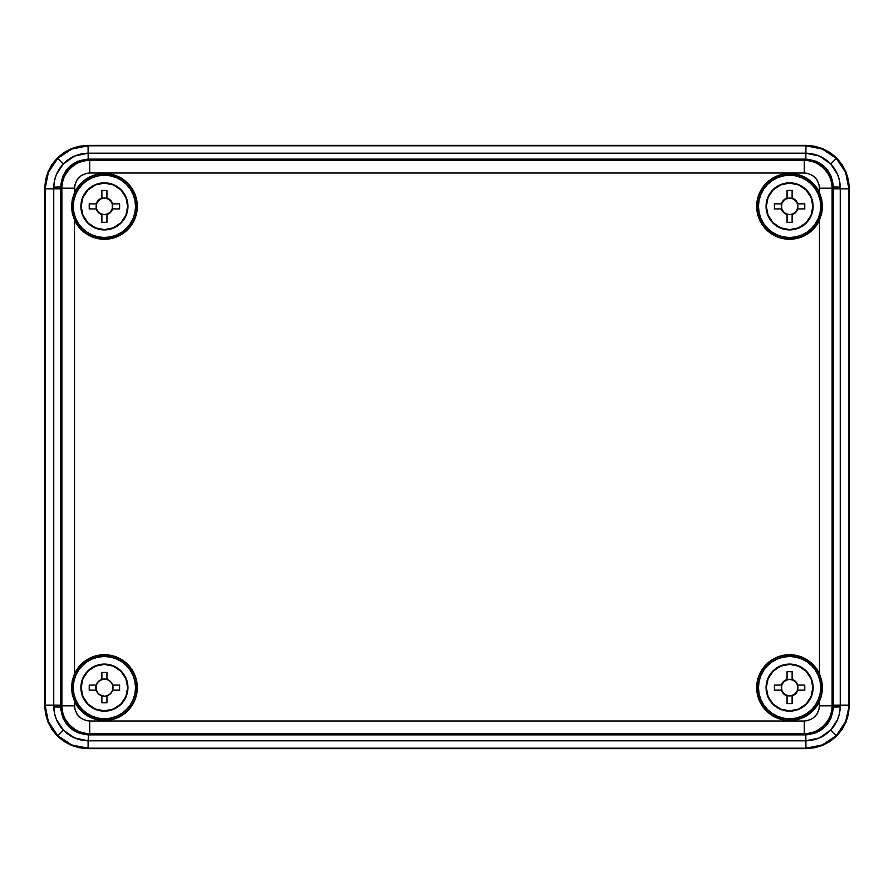 <?xml version="1.0" encoding="UTF-8"?>
<svg xmlns="http://www.w3.org/2000/svg" width="894" height="894" viewBox="0 0 894 894"><rect width="100%" height="100%" fill="white"/><g stroke="black" fill="none" stroke-linecap="round" stroke-linejoin="round"><path stroke-width="1.34" d="M104.408 655.123L104.408 656.498L104.408 654.732L110.834 655.358L117.002 657.235L122.69 660.275L127.674 664.365L131.764 669.349L134.804 675.037L136.67 681.206L137.307 687.62L136.67 694.035L134.804 700.203L131.764 705.891L127.674 710.875L122.69 714.965L117.002 718.005L110.834 719.882L104.408 720.117A32.497 32.497 0 0 1 71.922 687.62A32.497 32.497 0 0 1 104.408 655.123A32.497 32.497 0 0 0 71.922 687.62A32.497 32.497 0 0 0 104.408 720.117A32.497 32.497 0 0 0 136.905 687.62A32.497 32.497 0 0 0 104.408 655.123A32.497 32.497 0 0 1 136.905 687.62A32.497 32.497 0 0 1 104.408 720.117L104.408 720.508A32.888 32.888 0 0 1 74.526 701.343L72.28 694.616L71.531 687.609L72.291 680.58L74.526 673.897A32.888 32.888 0 0 1 137.307 687.62A32.888 32.888 0 0 1 104.408 720.508L95.166 719.189L86.662 715.312L79.588 709.199L74.526 701.343L74.817 708.763L77.074 714.239L81.265 718.43L86.74 720.698L89.702 720.989L804.298 720.989L807.26 720.698L812.735 718.43L816.926 714.239L819.183 708.763L819.474 701.343A32.888 32.888 0 0 1 789.592 720.508L783.166 719.882L776.998 718.005L771.31 714.965L766.326 710.875L762.236 705.891L759.196 700.203L757.33 694.035L756.693 687.62L757.33 681.206L759.196 675.037L762.236 669.349L766.326 664.365L771.31 660.275L776.998 657.235L783.166 655.358L789.592 654.732L789.592 656.498L789.592 655.123A32.497 32.497 0 0 0 757.095 687.62A32.497 32.497 0 0 0 789.592 720.117A32.497 32.497 0 0 1 757.095 687.62A32.497 32.497 0 0 1 789.592 655.123L789.592 654.732A32.888 32.888 0 0 1 819.474 673.897L822.29 684.111L822.279 691.163L820.781 698.058L817.228 705.455L811.093 712.507L807.338 715.312L798.834 719.189L789.592 720.508A32.888 32.888 0 0 1 756.693 687.62A32.888 32.888 0 0 1 789.592 654.732L798.834 656.051L807.338 659.928L814.412 666.041L819.474 673.897L819.474 220.103L814.412 227.959L807.338 234.072L798.834 237.949L789.592 238.877A32.497 32.497 0 0 1 757.095 206.38A32.497 32.497 0 0 1 789.592 173.883L789.592 175.258L789.592 173.492L798.834 174.811L807.338 178.688L814.412 184.801L819.474 192.657L819.183 185.237L816.926 179.761L812.735 175.57L807.26 173.302L804.298 173.011L89.702 173.011L86.74 173.302L81.265 175.57L77.074 179.761L74.817 185.237L74.526 192.657L79.588 184.801L86.662 178.688L95.166 174.811L104.408 173.492L104.408 175.258L104.408 173.883A32.497 32.497 0 0 0 71.922 206.38A32.497 32.497 0 0 0 104.408 238.877A32.497 32.497 0 0 1 71.922 206.38A32.497 32.497 0 0 1 104.408 173.883L104.408 173.492A32.888 32.888 0 0 1 137.307 206.38A32.888 32.888 0 0 1 104.408 239.268L95.166 237.949L86.662 234.072L79.588 227.959L74.526 220.103L74.526 673.897L79.588 666.041L86.662 659.928L95.166 656.051L104.408 655.123M104.408 718.742L104.408 720.117L104.408 718.742A31.122 31.122 0 0 1 73.286 687.62A31.122 31.122 0 0 1 104.408 656.498A31.122 31.122 0 0 1 135.53 687.62A31.122 31.122 0 0 1 104.408 718.742L110.487 718.139L116.321 716.373L121.707 713.501L126.423 709.624L130.289 704.908L133.161 699.533L134.938 693.688L135.53 687.62L134.938 681.552L133.161 675.708L130.289 670.332L126.423 665.617L121.707 661.75L116.321 658.867L110.487 657.101L104.408 656.498L98.34 657.101L92.507 658.867L87.12 661.75L82.404 665.617L78.538 670.332L75.655 675.708L73.889 681.552L73.286 687.62L73.889 693.688L75.655 699.533L78.538 704.908L82.404 709.624L87.12 713.501L92.507 716.373L98.34 718.139L104.408 718.742M789.592 718.742L789.592 720.117A32.497 32.497 0 0 0 822.078 687.62A32.497 32.497 0 0 0 789.592 655.123A32.497 32.497 0 0 1 822.078 687.62A32.497 32.497 0 0 1 789.592 720.117L789.592 718.742A31.122 31.122 0 0 1 758.47 687.62A31.122 31.122 0 0 1 789.592 656.498A31.122 31.122 0 0 1 820.714 687.62A31.122 31.122 0 0 1 789.592 718.742L795.66 718.139L801.493 716.373L806.88 713.501L811.596 709.624L815.462 704.908L818.345 699.533L820.111 693.688L820.714 687.62L820.111 681.552L818.345 675.708L815.462 670.332L811.596 665.617L806.88 661.75L801.493 658.867L795.66 657.101L789.592 656.498L783.513 657.101L777.679 658.867L772.293 661.75L767.577 665.617L763.711 670.332L760.839 675.708L759.062 681.552L758.47 687.62L759.062 693.688L760.839 699.533L763.711 704.908L767.577 709.624L772.293 713.501L777.679 716.373L783.513 718.139L789.592 718.742M789.592 237.502L789.592 238.877A32.497 32.497 0 0 0 822.078 206.38A32.497 32.497 0 0 0 789.592 173.883A32.497 32.497 0 0 0 757.095 206.38A32.497 32.497 0 0 0 789.592 238.877L789.592 239.268A32.888 32.888 0 0 1 756.693 206.38A32.888 32.888 0 0 1 819.474 192.657L821.72 199.384L822.469 206.391L821.709 213.42L819.474 220.103A32.888 32.888 0 0 1 789.592 239.268L783.166 238.642L776.998 236.765L771.31 233.725L766.326 229.635L762.236 224.651L759.196 218.963L757.33 212.794L756.693 206.38L757.33 199.965L759.196 193.797L762.236 188.109L766.326 183.125L771.31 179.035L776.998 175.995L783.166 174.118L789.592 173.883A32.497 32.497 0 0 1 822.078 206.38A32.497 32.497 0 0 1 789.592 238.877L789.592 237.502A31.122 31.122 0 0 1 758.47 206.38A31.122 31.122 0 0 1 789.592 175.258A31.122 31.122 0 0 1 820.714 206.38A31.122 31.122 0 0 1 789.592 237.502L795.66 236.899L801.493 235.133L806.88 232.25L811.596 228.383L815.462 223.668L818.345 218.292L820.111 212.448L820.714 206.38L820.111 200.312L818.345 194.467L815.462 189.092L811.596 184.376L806.88 180.499L801.493 177.627L795.66 175.861L789.592 175.258L783.513 175.861L777.679 177.627L772.293 180.499L767.577 184.376L763.711 189.092L760.839 194.467L759.062 200.312L758.47 206.38L759.062 212.448L760.839 218.292L763.711 223.668L767.577 228.383L772.293 232.25L777.679 235.133L783.513 236.899L789.592 237.502M104.408 237.502L104.408 239.268A32.888 32.888 0 0 1 74.526 220.103L72.28 213.375L71.531 206.369L72.291 199.34L74.526 192.657A32.888 32.888 0 0 1 104.408 173.492L110.834 174.118L117.002 175.995L122.69 179.035L127.674 183.125L131.764 188.109L134.804 193.797L136.67 199.965L137.307 206.38L136.67 212.794L134.804 218.963L131.764 224.651L127.674 229.635L122.69 233.725L117.002 236.765L110.834 238.642L104.408 238.877A32.497 32.497 0 0 0 136.905 206.38A32.497 32.497 0 0 0 104.408 173.883A32.497 32.497 0 0 1 136.905 206.38A32.497 32.497 0 0 1 104.408 238.877L104.408 237.502A31.122 31.122 0 0 1 73.286 206.38A31.122 31.122 0 0 1 104.408 175.258A31.122 31.122 0 0 1 135.53 206.38A31.122 31.122 0 0 1 104.408 237.502L110.487 236.899L116.321 235.133L121.707 232.25L126.423 228.383L130.289 223.668L133.161 218.292L134.938 212.448L135.53 206.38L134.938 200.312L133.161 194.467L130.289 189.092L126.423 184.376L121.707 180.499L116.321 177.627L110.487 175.861L104.408 175.258L98.34 175.861L92.507 177.627L87.12 180.499L82.404 184.376L78.538 189.092L75.655 194.467L73.889 200.312L73.286 206.38L73.889 212.448L75.655 218.292L78.538 223.668L82.404 228.383L87.12 232.25L92.507 235.133L98.34 236.899L104.408 237.502M805.896 748.2C817.686 748.01 827.822 743.808 836.303 735.606L830.738 730.04L819.418 737.952L805.896 740.791L805.896 748.2L87.701 748.602L806.299 748.602L814.68 747.775L822.748 745.328L830.191 741.349L836.706 736.008L842.047 729.482L846.026 722.05L848.473 713.982L849.3 705.589L848.898 188.813C848.708 177.012 844.506 166.876 836.303 158.394L830.738 163.96L837.656 174.643L839.522 180.733L840.259 188.813L848.898 188.813L849.3 705.589L849.3 188.41L848.473 180.018L846.026 171.95L842.047 164.518L836.706 157.992L830.191 152.65L822.748 148.672L814.68 146.225L806.299 145.398L88.104 145.8C76.314 145.99 66.178 150.192 57.697 158.394L63.262 163.96L74.582 156.048L88.104 153.209L88.104 145.8L806.299 145.398L87.701 145.398L79.32 146.225L71.252 148.672L63.809 152.65L57.294 157.992L51.953 164.518L47.974 171.95L45.527 180.018L44.7 188.41L45.102 705.187C45.292 716.988 49.494 727.124 57.697 735.606L63.262 730.04L56.344 719.357L54.478 713.267L53.741 705.187L45.102 705.187L44.7 188.41L44.7 705.589L45.527 713.982L47.974 722.05L51.953 729.482L57.294 736.008L63.809 741.349L71.252 745.328L79.32 747.775L87.701 748.602L806.299 748.602L822.748 745.328L836.706 736.008L846.026 722.05L849.3 705.589L845.623 721.648L836.303 735.606L822.346 744.925L805.896 748.2L805.896 740.791L88.104 740.791L74.593 737.952L63.262 730.04L57.697 735.606L48.377 721.648L45.102 705.187L47.974 722.05L57.294 736.008L71.252 745.328L88.104 748.2L71.654 744.925L57.697 735.606C66.178 743.808 76.314 748.01 88.104 748.2L88.104 740.791L88.104 748.2L805.896 748.2M104.408 711.155L104.408 711.155A23.535 23.535 0 0 1 80.885 687.62A23.535 23.535 0 0 1 104.408 664.086L104.408 664.376A23.244 23.244 0 0 0 81.164 687.62A23.244 23.244 0 0 0 104.408 710.864L99.826 710.696L95.412 709.355L87.768 704.26L82.673 696.627L80.885 687.62L82.673 678.613L87.768 670.981L95.412 665.885L104.408 664.086L113.415 665.885L121.048 670.981L126.155 678.613L127.943 687.62L126.155 696.627L121.048 704.26L113.415 709.355L109.001 710.696L104.408 710.864A23.244 23.244 0 0 0 127.652 687.62A23.244 23.244 0 0 0 104.408 664.376L104.408 664.086A23.535 23.535 0 0 1 127.943 687.62A23.535 23.535 0 0 1 104.408 711.155M789.592 664.086L789.592 664.365A23.255 23.255 0 0 0 766.326 687.62A23.255 23.255 0 0 0 789.592 710.875L789.592 711.155A23.535 23.535 0 0 1 766.057 687.62A23.535 23.535 0 0 1 789.592 664.086L798.588 665.885L806.232 670.981L811.327 678.613L813.115 687.62L811.327 696.627L806.232 704.26L798.588 709.355L789.592 711.155L780.585 709.355L772.952 704.26L767.845 696.627L766.057 687.62L767.845 678.613L772.952 670.981L780.585 665.885L789.592 664.086A23.535 23.535 0 0 1 813.115 687.62A23.535 23.535 0 0 1 789.592 711.155L789.592 710.875A23.255 23.255 0 0 0 812.847 687.62A23.255 23.255 0 0 0 789.592 664.365L789.592 664.086M789.592 229.914L789.592 229.914A23.535 23.535 0 0 1 766.057 206.38A23.535 23.535 0 0 1 789.592 182.845L789.592 183.125A23.255 23.255 0 0 0 766.326 206.38A23.255 23.255 0 0 0 789.592 229.635L784.999 229.456L780.585 228.115L772.952 223.019L767.845 215.387L766.057 206.38L767.845 197.373L772.952 189.74L780.585 184.645L789.592 182.845L798.588 184.645L806.232 189.74L811.327 197.373L813.115 206.38L811.327 215.387L806.232 223.019L798.588 228.115L794.174 229.456L789.592 229.635A23.255 23.255 0 0 0 812.847 206.38A23.255 23.255 0 0 0 789.592 183.125L789.592 182.845A23.535 23.535 0 0 1 813.115 206.38A23.535 23.535 0 0 1 789.592 229.914M104.408 182.845L104.408 183.125A23.255 23.255 0 0 0 81.153 206.38A23.255 23.255 0 0 0 104.408 229.635L104.408 229.914A23.535 23.535 0 0 1 80.885 206.38A23.535 23.535 0 0 1 104.408 182.845L113.415 184.645L121.048 189.74L126.155 197.373L127.943 206.38L126.155 215.387L121.048 223.019L113.415 228.115L104.408 229.914L95.412 228.115L87.768 223.019L82.673 215.387L80.885 206.38L82.673 197.373L87.768 189.74L95.412 184.645L104.408 182.845A23.535 23.535 0 0 1 127.943 206.38A23.535 23.535 0 0 1 104.408 229.914L104.408 229.635A23.255 23.255 0 0 0 127.674 206.38A23.255 23.255 0 0 0 104.408 183.125L104.408 182.845M819.642 737.852L818.669 738.232L819.642 737.852M74.358 156.148L75.331 155.768L74.358 156.148M61.876 188.198L61.876 705.802L60.647 707.031L60.647 186.969L61.876 188.198C62.133 180.197 64.86 173.637 70.023 168.519C75.141 163.345 81.7 160.629 89.702 160.361L88.461 159.132L805.539 159.132L804.298 160.361L89.702 160.361L88.204 159.132L77.633 161.322L68.704 167.379L62.736 176.375L60.647 186.969L61.876 188.198L74.526 188.198C75.487 179.035 80.549 173.984 89.702 173.011L804.298 173.011C813.451 173.984 818.513 179.035 819.474 188.198L832.124 188.198L833.353 186.969L833.353 707.031L832.124 705.802L832.124 188.198L833.353 186.969L831.264 176.386L825.307 167.39L816.367 161.322L805.796 159.132L804.298 160.361C812.3 160.629 818.859 163.345 823.977 168.519C829.14 173.637 831.867 180.197 832.124 188.198C833.364 174.431 818.066 159.121 804.298 160.361L804.298 173.011L804.298 160.361L89.702 160.361L89.702 173.011L89.702 160.361C75.934 159.121 60.636 174.431 61.876 188.198L61.876 705.802L60.647 707.031L62.736 717.614L68.693 726.61L77.633 732.678L88.204 734.868L89.702 733.639L804.298 733.639L805.539 734.868L88.461 734.868L89.702 733.639C81.7 733.371 75.141 730.655 70.023 725.481C64.86 720.363 62.133 713.803 61.876 705.802L74.526 705.802L74.526 701.343L72.28 694.616L71.531 687.609L72.291 680.58L74.526 673.897L74.526 220.103L72.28 213.375L71.531 206.369L72.291 199.34L74.526 192.657L74.526 188.198L61.876 188.198M47.974 171.95L45.102 188.813L48.377 172.352L57.697 158.394L71.654 149.075L88.104 145.8L71.252 148.672L57.294 157.992L47.974 171.95M822.748 148.672L805.896 145.8L822.346 149.075L836.303 158.394L845.623 172.352L848.898 188.813L846.026 171.95L836.706 157.992L822.748 148.672M823.977 725.481C818.859 730.655 812.3 733.371 804.298 733.639L805.796 734.868L816.367 732.678L825.296 726.621L831.264 717.625L833.353 707.031L832.124 705.802C831.867 713.803 829.14 720.363 823.977 725.481M53.752 187.125L54.478 180.744L56.344 174.654L63.262 163.96L57.697 158.394C49.494 166.876 45.292 177.012 45.102 188.813L53.741 188.813L53.752 187.125L60.647 186.969L60.647 707.031C62.245 723.794 71.431 733.08 88.204 734.868L805.796 734.868C822.558 733.091 831.733 723.816 833.353 707.031L840.248 706.875L839.522 713.256L837.656 719.346L830.738 730.04L836.303 735.606C844.506 727.124 848.708 716.988 848.898 705.187L848.898 188.813L840.259 188.813L840.259 705.187L848.898 705.187L840.259 705.187L840.248 706.875C839.935 715.792 836.773 723.514 830.738 730.04C823.933 736.958 815.652 740.545 805.896 740.791L805.796 734.868L805.896 740.791L805.539 734.868L805.539 740.791L88.461 740.791L88.461 734.868L88.104 740.791C78.348 740.545 70.067 736.958 63.262 730.04C57.227 723.525 54.065 715.792 53.752 706.875L60.647 707.031L53.752 706.875L53.741 188.813L45.102 188.813L45.102 705.187L60.658 705.187L53.741 705.187L53.741 188.813L60.658 188.813L53.741 188.813L53.752 187.125C54.065 178.208 57.227 170.486 63.262 163.96C70.067 157.042 78.348 153.455 88.104 153.209L805.896 153.209L805.896 145.8L88.104 145.8L88.104 153.209L805.896 153.209L819.407 156.048L830.738 163.96L836.303 158.394C827.822 150.192 817.686 145.99 805.896 145.8L805.896 153.209C815.652 153.455 823.933 157.042 830.738 163.96C836.773 170.475 839.935 178.208 840.248 187.125L840.248 706.875L833.353 707.031L833.342 705.187L840.259 705.187L833.342 705.187L833.342 188.813L840.259 188.813L833.342 188.813L833.353 186.969L840.248 187.125L833.353 186.969C831.755 170.206 822.569 160.92 805.796 159.132L805.896 153.209L805.796 159.132L805.539 153.209L805.539 159.132L88.461 159.132L88.461 153.209L88.204 159.132L88.104 153.209L88.204 159.132C71.442 160.909 62.267 170.184 60.647 186.969L53.752 187.125M819.474 220.103L819.474 673.897L821.72 680.625L822.469 687.631L821.709 694.66L819.474 701.343L819.474 705.802L832.124 705.802L832.124 188.198L819.474 188.198L819.474 192.657L821.72 199.384L822.469 206.391L821.709 213.42L819.474 220.103M832.124 705.802L819.474 705.802C818.513 714.965 813.451 720.016 804.298 720.989L804.298 733.639C818.066 734.879 833.364 719.569 832.124 705.802M89.702 733.639L804.298 733.639L804.298 720.989L89.702 720.989L89.702 733.639L89.702 720.989C80.549 720.016 75.487 714.965 74.526 705.802L61.876 705.802C60.636 719.569 75.934 734.879 89.702 733.639M104.408 198.177A8.202 8.202 0 0 0 96.206 206.38A8.202 8.202 0 0 0 104.408 214.582L104.408 214.672A8.292 8.292 0 0 1 101.882 214.281L101.882 214.605A8.605 8.605 0 0 1 96.194 208.905L96.518 208.905A8.292 8.292 0 0 1 96.518 203.854L96.194 203.854A8.605 8.605 0 0 1 101.882 198.155L101.882 198.479A8.292 8.292 0 0 1 104.408 198.088L104.408 198.088A8.292 8.292 0 0 1 106.945 198.479L110.498 200.301L112.633 203.854L119.595 203.854L119.595 208.905L112.633 208.905L110.498 212.459L106.945 214.605L106.945 222.315L101.882 222.315L101.882 214.605L98.329 212.459L96.194 208.905L89.232 208.905L89.232 203.854L96.194 203.854L98.329 200.301L101.882 198.155L101.882 190.444L106.945 190.444L106.945 198.155A8.605 8.605 0 0 1 112.633 203.854L112.309 203.854A8.292 8.292 0 0 1 112.309 208.905L112.633 208.905A8.605 8.605 0 0 1 106.945 214.605L106.945 214.281A8.292 8.292 0 0 1 104.408 214.672L104.408 214.582A8.202 8.202 0 0 0 112.622 206.38A8.202 8.202 0 0 0 104.408 198.177L101.268 198.803L98.608 200.58L96.831 203.24L96.206 206.38L96.831 209.52L98.608 212.18L101.268 213.957L104.408 214.582L107.548 213.957L110.219 212.18L111.996 209.52L112.622 206.38L111.996 203.24L110.219 200.58L107.548 198.803L104.408 198.177M104.408 229.635L113.314 227.869L120.858 222.829L125.898 215.275L127.674 206.38L125.898 197.485L120.858 189.93L113.314 184.89L104.408 183.125L95.513 184.89L87.97 189.93L82.93 197.485L81.153 206.38L82.93 215.275L87.97 222.829L95.513 227.869L104.408 229.635M106.945 214.281A8.292 8.292 0 0 1 101.882 214.281L101.882 222.315L106.945 222.315L106.945 214.281M101.882 198.479L101.882 190.444L106.945 190.444L106.945 198.479A8.292 8.292 0 0 0 101.882 198.479M112.309 208.905L112.309 203.854L119.595 203.854L119.595 208.905L112.309 208.905M96.518 208.905L89.232 208.905L89.232 203.854L96.518 203.854L96.518 208.905M97.256 682.837L95.814 687.62L97.256 692.403L99.636 694.772L104.408 696.225A8.605 8.605 0 0 0 106.945 695.845A8.605 8.605 0 0 1 104.408 696.225L107.705 695.566L110.498 693.699L112.365 690.917L113.013 687.62L112.365 684.323L110.498 681.541L107.705 679.675L104.408 679.015A8.605 8.605 0 0 0 95.814 687.62A8.605 8.605 0 0 0 104.408 696.225A8.605 8.605 0 0 1 101.882 679.395A8.605 8.605 0 0 1 106.945 679.395L110.498 681.541L112.633 685.095L119.595 685.095L119.595 690.146L112.633 690.146L110.498 693.699L106.945 695.845L106.945 702.807L101.882 702.807L101.882 695.845L98.329 693.699L96.194 690.146L89.232 690.146L89.232 685.095L96.194 685.095L98.329 681.541L101.882 679.395L101.882 672.444L106.945 672.444L106.945 679.395A8.605 8.605 0 0 1 112.633 685.095A8.605 8.605 0 0 0 104.408 679.015L99.636 680.468L97.133 683.038M104.408 710.864L113.303 709.098L120.846 704.059L125.886 696.515L127.652 687.62L125.886 678.725L120.846 671.182L113.303 666.142L104.408 664.376L95.513 666.142L87.981 671.182L82.941 678.725L81.164 687.62L82.941 696.515L87.981 704.059L95.513 709.098L104.408 710.864M112.633 685.095L119.595 685.095L119.595 690.146L112.633 690.146L112.633 685.095A8.605 8.605 0 0 1 101.882 695.845L101.882 702.807L106.945 702.807L106.945 695.845M101.882 679.395L101.882 672.444L106.945 672.444L106.945 679.395A8.605 8.605 0 0 0 101.882 679.395M96.194 690.146L89.232 690.146L89.232 685.095L96.194 685.095L96.194 690.146M789.592 198.177A8.202 8.202 0 0 0 781.378 206.38A8.202 8.202 0 0 0 789.592 214.582L789.592 214.672A8.292 8.292 0 0 1 787.055 214.281L787.055 214.605A8.605 8.605 0 0 1 781.367 208.905L781.691 208.905A8.292 8.292 0 0 1 781.691 203.854L781.367 203.854A8.605 8.605 0 0 1 787.055 198.155L787.055 198.479A8.292 8.292 0 0 1 789.592 198.088L789.592 198.088A8.292 8.292 0 0 1 792.118 198.479L795.671 200.301L797.806 203.854L804.768 203.854L804.768 208.905L797.806 208.905L795.671 212.459L792.118 214.605L792.118 222.315L787.055 222.315L787.055 214.605L783.502 212.459L781.367 208.905L774.405 208.905L774.405 203.854L781.367 203.854L783.502 200.301L787.055 198.155L787.055 190.444L792.118 190.444L792.118 198.155A8.605 8.605 0 0 1 797.806 203.854L797.482 203.854A8.292 8.292 0 0 1 797.482 208.905L797.806 208.905A8.605 8.605 0 0 1 792.118 214.605L792.118 214.281A8.292 8.292 0 0 1 789.592 214.672L789.592 214.582A8.202 8.202 0 0 0 797.794 206.38A8.202 8.202 0 0 0 789.592 198.177L786.452 198.803L783.781 200.58L782.004 203.24L781.378 206.38L782.004 209.52L783.781 212.18L786.452 213.957L789.592 214.582L792.732 213.957L795.392 212.18L797.169 209.52L797.794 206.38L797.169 203.24L795.392 200.58L792.732 198.803L789.592 198.177M789.592 229.635L798.487 227.869L806.03 222.829L811.07 215.275L812.847 206.38L811.07 197.485L806.03 189.93L798.487 184.89L789.592 183.125L780.685 184.89L773.142 189.93L768.102 197.485L766.326 206.38L768.102 215.275L773.142 222.829L780.685 227.869L789.592 229.635M792.118 214.281A8.292 8.292 0 0 1 787.055 214.281L787.055 222.315L792.118 222.315L792.118 214.281M787.055 198.479L787.055 190.444L792.118 190.444L792.118 198.479A8.292 8.292 0 0 0 787.055 198.479M797.482 208.905L797.482 203.854L804.768 203.854L804.768 208.905L797.482 208.905M781.691 208.905L774.405 208.905L774.405 203.854L781.691 203.854L781.691 208.905M789.592 679.418A8.202 8.202 0 0 0 781.378 687.62A8.202 8.202 0 0 0 789.592 695.823L789.592 695.912A8.292 8.292 0 0 1 787.055 695.521L787.055 695.845A8.605 8.605 0 0 1 781.367 690.146L781.691 690.146A8.292 8.292 0 0 1 781.691 685.095L781.367 685.095A8.605 8.605 0 0 1 787.055 679.395L787.055 679.719A8.292 8.292 0 0 1 789.592 679.328L789.592 679.328A8.292 8.292 0 0 1 792.118 679.719L795.671 681.541L797.806 685.095L804.768 685.095L804.768 690.146L797.806 690.146L795.671 693.699L792.118 695.845L792.118 703.556L787.055 703.556L787.055 695.845L783.502 693.699L781.367 690.146L774.405 690.146L774.405 685.095L781.367 685.095L783.502 681.541L787.055 679.395L787.055 671.685L792.118 671.685L792.118 679.395A8.605 8.605 0 0 1 797.806 685.095L797.482 685.095A8.292 8.292 0 0 1 797.482 690.146L797.806 690.146A8.605 8.605 0 0 1 792.118 695.845L792.118 695.521A8.292 8.292 0 0 1 789.592 695.912L789.592 695.823A8.202 8.202 0 0 0 797.794 687.62A8.202 8.202 0 0 0 789.592 679.418L786.452 680.043L783.781 681.82L782.004 684.48L781.378 687.62L782.004 690.76L783.781 693.42L786.452 695.197L789.592 695.823L792.732 695.197L795.392 693.42L797.169 690.76L797.794 687.62L797.169 684.48L795.392 681.82L792.732 680.043L789.592 679.418M789.592 710.875L798.487 709.11L806.03 704.07L811.07 696.515L812.847 687.62L811.07 678.725L806.03 671.17L798.487 666.131L789.592 664.365L780.685 666.131L773.142 671.17L768.102 678.725L766.326 687.62L768.102 696.515L773.142 704.07L780.685 709.11L789.592 710.875M792.118 695.521A8.292 8.292 0 0 1 787.055 695.521L787.055 703.556L792.118 703.556L792.118 695.521M787.055 679.719L787.055 671.685L792.118 671.685L792.118 679.719A8.292 8.292 0 0 0 787.055 679.719M797.482 690.146L797.482 685.095L804.768 685.095L804.768 690.146L797.482 690.146M781.691 690.146L774.405 690.146L774.405 685.095L781.691 685.095L781.691 690.146"/></g></svg>
